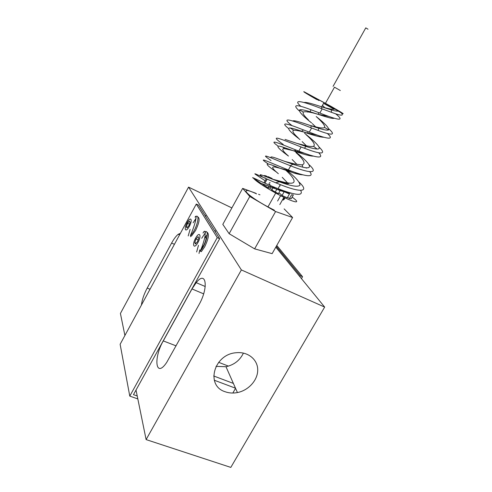 <?xml version="1.0" encoding="UTF-8"?>
<svg xmlns="http://www.w3.org/2000/svg" width="492" height="492" viewBox="0 0 492 492"><rect width="100%" height="100%" fill="white"/><g stroke="black" fill="none" stroke-linecap="round" stroke-linejoin="round"><path stroke-width="0.74" d="M206.72 232.101C209.463 233.319 208.78 238.233 204.672 246.849L201.326 251.664L200.152 251.141C205.945 245.219 209.838 229.727 205.152 231.646M217.255 237.618L196.29 204.057L120.128 344.283L129.777 396.103L217.255 237.618L219.66 238.718L133.473 394.664L137.225 395.974M190.373 235.545C191.044 234.383 193.534 228.202 195.103 222.544C196.505 216.72 196.48 214.918 195.029 217.132C201.216 211.818 196.646 230.287 190.373 235.545L191.486 236.049L195.552 230.508C199.414 222.421 200.115 217.876 197.636 216.886M137.821 398.914L129.777 396.103M276.775 245.447L302.549 276.725L301.455 278.62M276.276 246.326L300.372 275.729L302.549 276.725M232.839 393.04L235.551 388.323M299.843 276.645L300.372 275.729M275.809 247.156L324.659 307.082L230.81 467.4L146.112 439.59L136.02 390.058M196.29 204.057L198.411 205.059L219.66 238.718M205.515 232.532L201.702 238.276M198.479 245.33L196.64 251.972M196.037 218.263L193.135 222.827M190.103 229.377L188.215 235.939M205.545 215.453L206.08 217.206M190.576 236.738L190.779 235.73M188.86 225.717L186.991 227.956L186.351 226.75L187.569 223.319L189.432 221.08L190.09 222.261L188.86 225.717M187.569 223.319L189.414 224.167M186.351 226.75L187.538 227.298M199.008 304.696L166.733 362.376C155.681 378.981 153.129 358.317 163.282 340.913L192.003 288.939L196.203 282.666C206.099 269.887 208.959 287.359 199.008 304.696M216 366.356L225.988 366.724C234.161 364.873 239.973 360.322 243.417 353.078M225.108 391.73C205.269 385.648 213.879 354.142 236.197 352.733C247.759 351.448 257.593 359.344 257.716 369.633C257.986 379.91 248.706 390.371 237.433 392.567C233.079 393.403 228.971 393.126 225.108 391.73M141.413 305.095C142.034 299.911 143.959 294.241 147.194 288.072L171.61 243.06C173.91 238.872 176.124 235.939 178.258 234.266L180.398 233.319M324.659 307.082L241.375 269.93L146.112 439.59M124.906 335.489L120.417 313.465L188.553 187.126L241.375 269.93M231.88 207.919L188.553 187.126M284.142 208.891L292.599 217.513L272.125 253.651L254.622 248.866L229.149 233.712L222.808 224.37L242.654 188.387L255.803 193.27M258.595 194.303L259.948 194.807M292.599 217.513L275.594 211.535L249.788 196.468L242.654 188.387M256.596 193.866C237.827 185.121 245.447 194.807 267.968 206.904L274.351 210.207M292.131 197.12C302.974 204.844 293.404 202.796 275.711 193.067C263.208 186.081 255.729 181.062 253.282 178.006L260.815 183.202L279.321 190.275C284.554 192.04 288.792 193.061 292.033 193.344M289.437 198.565L291.252 198.682L293.355 194.949L291.559 194.795L289.437 198.565L287.562 197.341M278.755 193.085L280.36 193.866L282.057 195.508L287.291 197.827L289.419 194.039L289.235 192.975M272.931 188.012L271.793 190.047L278.417 193.688L280.169 190.552M272.119 189.469L269.751 188.042L268.128 187.864L268.909 186.462M270.987 185.822L270.471 186.745L262.974 184.088L262.808 184.383L268.128 187.864M262.943 184.143L260.815 183.202M268.933 183.59L270.053 184.678M286.061 170.484C294.031 177.753 297.697 184.033 289.345 183.104L284.56 182.372L272.058 179.051M270.471 186.745L274.659 187.938L274.93 187.452M279.702 185.736L280.145 185.97M278.521 188.867L279.013 189.051M287.592 182.913L282.23 177.317M296.024 152.643C304.13 159.838 306.073 163.916 301.854 164.882L294.843 164.014L284.677 161.37M278.349 173.707C271.584 168.073 270.883 165.939 276.252 167.305L292.205 171.394M297.008 164.451L292.168 159.543M306.073 134.673C313.158 140.946 315.643 144.82 313.527 146.309C311.916 146.727 309.148 146.462 305.206 145.515L297.297 143.48M288.281 155.896C282.439 150.81 281.233 148.4 284.677 148.664L304.978 153.406M306.362 145.767L302.18 141.635M292.592 120.952L293.386 120.768C296.602 120.497 309.499 125.429 318.896 128.314C324.265 129.999 327.518 130.509 328.65 129.851C329.203 127.988 325.052 123.553 316.202 116.549C322.334 122.01 325.144 125.638 324.622 127.44C323.558 128.314 320.569 128.117 315.661 126.856L309.874 125.368M298.293 137.945C293.269 133.393 291.75 130.835 293.742 130.263C296.375 130.208 300.95 131.136 307.482 133.049L317.346 135.128M315.649 126.856L312.272 123.578M319.025 100.583C307.426 93.978 311.608 95.7 324.357 102.865L334.868 109.052C333.644 109.599 330.759 109.261 326.196 108.043L322.389 107.059M308.386 119.851C304.118 115.841 302.42 113.246 303.3 112.065C305.391 111.254 310.28 111.998 317.973 114.279L329.326 116.579M324.874 107.711L322.444 105.38M285.016 197.839L284.081 199.506M284.001 198.903L284.69 197.679M280.686 196.185L280.901 195.804M287.439 192.028L284.228 191.505L283.46 190.687M276.898 172.366C263.048 162.846 263.995 161.45 279.727 168.178L294.739 173.276C298.146 174.248 300.84 174.765 302.814 174.82M288.466 156.069C276.768 147.471 274.8 144.451 282.574 147.003L293.73 150.866C301.338 153.652 307.402 155.392 311.91 156.081L313.435 156.13M300.015 139.587C289.843 131.776 286.559 127.908 290.157 127.969C292.568 128.332 296.393 129.427 301.639 131.247C312.229 135.128 319.659 137.133 323.914 137.268M311.541 122.883C302.666 115.86 298.687 111.536 299.591 109.9C300.956 109.359 304.413 109.968 309.96 111.727C319.855 114.802 332.389 119.408 334.246 118.228M278.49 188.928L280.262 190.392L272.986 187.913L274.659 187.938M316.768 99.569C307.088 94.027 302.82 91.401 303.951 91.697L331.35 106.543C342.389 112.908 345.71 115.048 341.319 112.963M334.259 109.273L323.687 103.468M300.963 106.42C291.461 98.142 303.939 101.733 322.186 108.873L331.46 112.33C340.925 115.878 344.197 116.069 341.276 112.914L334.868 109.052M340.329 90.54L334.486 87.182L325.507 103.234M262.999 177.286L262.58 176.972C255.502 171.849 264.567 176.364 279.37 181.8C290.944 186.087 297.814 187.243 299.972 185.275C299.966 182.181 295.428 177.095 286.344 170.017M271.295 157.938C269.708 156.204 272.556 156.751 279.85 159.593L292.925 164.297L302.334 167.071C315.347 170.41 308.902 162.36 296.184 152.354M295.784 152.034L294.819 151.247M285.034 139.408L306.092 146.456C311.024 148.061 314.695 148.916 317.1 149.021C323.004 149.316 315.766 142.36 306.147 134.537M305.747 134.211L304.53 133.209M304.136 102.508C307.371 101.635 322.26 107.213 331.356 109.9C335.107 111.02 337.444 111.383 338.367 110.995M266.283 178.75L264.032 182.803M264.924 183.196L266.984 179.494M270.145 182.717L269.395 182.766M252.882 177.895C250.453 176.234 263.036 182.84 278.048 188.682L283.546 190.718C297.623 195.638 303.33 195.533 300.673 190.398M268.497 164.137C255.846 155.577 267.636 161.751 288.386 169.955L289.683 170.447C305.089 176.443 314.911 177.926 309.72 171.702M306.393 168.135L305.926 167.698M277.974 146.032C267.796 138.523 277.894 142.797 296.356 150.165L298.798 151.112C315.169 157.551 325.329 159.556 318.625 152.741M288.392 128.369C279.634 121.333 287.205 123.51 303.478 129.925L309.29 132.151C326.227 138.787 335.587 140.86 327.291 133.449M299.247 110.86C292.027 104.372 295.956 104.015 311.042 109.778L319.837 113.068C337.592 119.986 345.839 122.047 335.581 113.757M330.519 109.654L329.486 108.843M265.157 180.779L258.884 176.597C249.204 170.361 257.802 175.343 275.674 182.766L280.323 184.623C300.163 192.612 310.28 192.378 299.056 182.12M271.043 160.546C258.042 151.641 269.29 157.348 290.175 165.663L290.68 165.859C309.652 173.442 319.456 174.082 309.031 164.679M283.232 144.476C268.165 133.695 279.081 138.209 301.11 146.985L304.32 148.203C321.934 154.931 326.817 154.506 318.97 146.93M292.076 125.663C279.548 116.007 291.369 119.986 311.614 127.994L318.078 130.411C332.426 135.817 336.024 135.306 328.865 128.873M307.691 112.084L307.34 111.807M272.156 178.491L268.128 176.64L270.711 178.307L268.515 177.489L265.926 175.816L264.333 175.558L267.156 177.114M264.85 178.116L265.083 177.704M263.669 175.742L264.333 175.558M270.428 187.052L269.844 188.098M274.493 188.454L275.034 187.489M279.819 204.574L283.902 197.304M284.622 197.649L283.226 200.146M283.14 199.549L284.296 197.495M277.605 201.013L280.606 195.656M284.155 191.769L282.057 195.508M284.585 191.886L289.419 194.039M254.622 248.866L275.594 211.535M229.149 233.712L249.788 196.468M215.158 230.631L215.779 232.575M199.014 253.491L199.801 249.868M205.133 237.636L207.267 234.493M197.507 241.652L195.49 243.983L194.77 242.624L196.05 238.952L198.055 236.621L198.799 237.95L197.507 241.652M194.77 242.624L196.136 243.239M196.05 238.952L198.122 239.887M201.646 248.632L201.068 249.186M195.478 221.086L195.176 220.945L195.576 220.662M368.01 29.212L365.777 27.872L333.066 86.383M195.601 238.14C199.451 231.019 201.923 235.281 197.962 242.495C194.02 249.696 191.714 245.164 195.601 238.14M187.169 222.599C190.785 215.871 192.975 219.653 189.266 226.461C185.564 233.263 183.522 229.241 187.169 222.599M233.38 383.416L213.669 375.974M228.448 366.122L218.632 362.321M176.105 345.87L163.282 340.913M203.639 293.859L192.003 288.939M150.023 289.241L147.194 288.072M174.426 244.309L171.61 243.06M204.986 236.363C206.671 237.07 206.271 240.035 203.78 245.25L201.314 248.608M201.203 248.866L201.683 248.651M200.152 251.141C201.099 249.641 204.174 241.51 205.084 235.797C205.385 230.816 204.697 229.905 203.03 233.054M237.433 392.567L225.988 366.724M235.496 388.194L214.278 380.23M205.244 286.529L196.203 282.666M179.562 234.856L178.258 234.266M267.968 206.904L275.711 193.067M280.452 181.394L280.206 181.831M297.635 150.663L297.076 151.665M311.534 125.811L310.538 127.582M308.213 131.739L307.482 133.049M322.063 106.973L321.208 108.504M318.859 112.699L317.973 114.285M281.75 190.078L279.315 189.592M276.252 167.305C275.397 166.683 276.553 166.979 279.727 168.178M297.174 173.129L294.739 173.276M284.677 148.664L282.574 147.003M311.411 155.552L311.91 156.081M293.742 130.263L290.157 127.969M303.306 112.065L299.591 109.9M270.157 186.665L273.884 187.944M302.334 167.071C302.832 166.253 302.672 165.521 301.854 164.882M317.1 149.021L313.527 146.309M293.386 120.768L294.96 121.739M328.65 129.851L324.622 127.44M289.345 183.104C288.613 183.762 287.955 184.236 280.692 181.991L271.732 178.922M283.546 190.718L279.321 190.275M289.683 170.447L286.258 170.552M296.356 150.165L293.73 150.866M303.478 129.925L301.639 131.247M311.042 109.778L309.96 111.727M280.323 184.623L278.048 188.682M290.68 165.859L288.386 169.955M301.11 146.985L298.798 151.112M311.614 127.994L309.29 132.151M322.186 108.873L319.837 113.068M262.58 176.972L262.224 176.935M279.37 181.8L275.674 182.766M292.925 164.297L290.175 165.663M306.092 146.456L304.32 148.203M318.896 128.314L318.078 130.411M331.356 109.9L331.46 112.33M275.754 188.903L276.27 187.987M275.268 192.009L276.732 189.389M201.253 248.749L201.763 248.503M321.645 106.813L323.97 102.65"/></g></svg>
